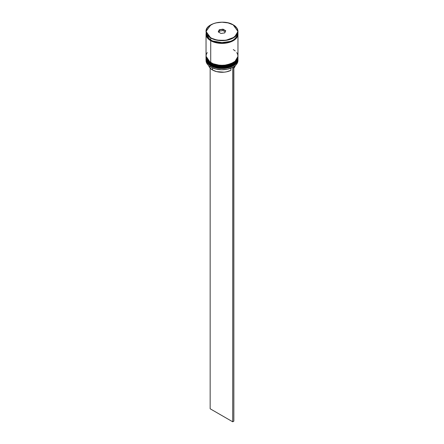 <?xml version="1.0" encoding="UTF-8"?>
<svg xmlns="http://www.w3.org/2000/svg" width="444" height="444" viewBox="0 0 444 444"><rect width="100%" height="100%" fill="white"/><g stroke="black" fill="none" stroke-linecap="round" stroke-linejoin="round"><path stroke-width="0.67" d="M237.956 58.414L237.951 58.22A15.956 9.213 180 0 1 237.956 58.414A15.956 9.213 180 0 1 228.105 66.927A15.956 9.213 180 0 1 210.717 64.929L210.817 64.596L210.717 64.929L216.345 67.027L225.413 67.416L234.565 64.091L237.956 58.414L234.565 64.225L225.413 67.544L216.345 67.161L210.717 65.057A15.956 9.213 0 0 0 228.105 67.055A15.956 9.213 0 0 0 237.956 58.547A15.956 9.213 0 0 0 237.956 58.48M210.717 64.929L210.717 64.929A15.956 9.213 180 0 1 206.044 58.414L210.717 64.929M206.044 58.48A15.956 9.213 0 0 0 206.044 58.547A15.956 9.213 0 0 0 210.717 65.057L206.049 58.22M237.956 58.547C238.561 66.761 219.935 71.084 210.817 65.279L216.078 67.188L222 67.871L227.922 67.188L232.945 65.251M235.32 61.533L236.957 59.274M237.951 56.266A15.956 9.213 180 0 1 237.956 56.46A15.956 9.213 180 0 1 228.105 64.974A15.956 9.213 180 0 1 210.717 62.976L210.817 62.643L210.717 62.976L216.345 65.074L225.413 65.457L234.565 62.138L237.956 56.46L234.565 62.271L225.413 65.59L216.345 65.207L210.717 63.104A15.956 9.213 0 0 0 228.105 65.102A15.956 9.213 0 0 0 237.956 56.593A15.956 9.213 0 0 0 237.956 56.527M210.717 62.976L210.717 62.976A15.956 9.213 180 0 1 206.044 56.46L210.717 62.976M206.049 56.333L206.044 56.527A15.956 9.213 0 0 0 206.044 56.593A15.956 9.213 0 0 0 210.717 63.104L206.049 56.26M237.956 56.593C238.561 64.807 219.935 69.131 210.817 63.326L216.078 65.235L222 65.917L227.922 65.235L232.945 63.298M230.308 41.397L220.912 42.774L213.692 41.397L220.912 42.774L230.308 41.397M210.717 37.962L216.345 40.06L225.413 40.448L234.565 37.13L237.956 31.452L233.167 24.87C236.885 26.496 241.281 32.906 233.167 37.768C224.747 42.452 213.647 39.91 210.833 37.768L210.717 40.049A15.956 9.213 0 0 0 228.105 42.041A15.956 9.213 0 0 0 237.956 33.533L237.645 35.331L236.741 37.057L233.283 40.049L230.863 41.192L225.114 42.569L218.886 42.569L213.137 41.192L210.717 40.049L210.717 37.962A15.956 9.213 180 0 1 206.044 31.452L210.717 37.962L215.956 39.744L218.92 40.265L225.08 40.265L228.044 39.744L233.167 37.768L236.591 34.81L237.49 33.1L237.795 31.319L237.49 29.543L236.591 27.828L233.167 24.87L228.044 22.894L222 22.2L215.956 22.894L213.225 23.737L208.869 26.252L207.409 27.828L206.51 29.543L206.205 31.319L206.51 33.1L207.409 34.81L210.833 37.768C207.115 36.142 202.719 29.731 210.833 24.87C219.253 20.185 230.353 22.727 233.167 24.87L233.283 24.936A15.956 9.213 180 0 1 237.956 31.452A15.956 9.213 180 0 1 228.105 39.96A15.956 9.213 180 0 1 210.717 37.962M232.589 67.394A15.795 9.119 0 0 0 233.167 67.077A15.795 9.119 0 0 0 233.228 67.044A15.795 9.119 0 0 1 232.589 67.394L227.489 69.181L221.6 69.747L215.773 69.009L210.833 67.077A15.795 9.119 0 0 0 232.589 67.394L232.589 67.394M206.044 59.33A15.956 9.213 180 0 1 206.06 58.941A15.956 9.213 0 0 0 210.717 65.84L210.989 65.373L210.717 65.84A15.956 9.213 180 0 1 206.044 59.33L206.044 60.501A15.956 9.213 0 0 0 210.717 67.011L210.717 67.011A15.956 9.213 0 0 0 228.105 69.009A15.956 9.213 0 0 0 237.956 60.501A15.956 9.213 0 0 0 237.923 59.912A15.956 9.213 180 0 1 233.283 67.011A15.956 9.213 180 0 1 210.717 67.011L210.717 65.84A15.956 9.213 0 0 0 228.41 67.76A15.956 9.213 0 0 0 237.94 58.941A15.956 9.213 180 0 1 237.956 59.33A15.956 9.213 180 0 1 228.105 67.838A15.956 9.213 180 0 1 210.717 65.84L210.717 67.011A15.956 9.213 180 0 1 206.077 59.912M206.044 57.37A15.956 9.213 180 0 1 206.06 56.987A15.956 9.213 0 0 0 210.717 63.886A15.956 9.213 180 0 1 206.044 57.37L206.044 58.025A15.956 9.213 0 0 0 210.717 64.535L210.717 63.886A15.956 9.213 0 0 0 228.41 65.806A15.956 9.213 0 0 0 237.94 56.987A15.956 9.213 180 0 1 237.956 57.37A15.956 9.213 180 0 1 228.105 65.884A15.956 9.213 180 0 1 210.717 63.886L210.717 64.535A15.956 9.213 0 0 0 228.105 66.533A15.956 9.213 0 0 0 237.956 58.025A15.956 9.213 0 0 0 237.945 57.698M207.259 52.547L206.355 54.273L206.044 56.072A15.956 9.213 0 0 0 210.717 62.582L210.717 40.698L215.895 42.696L218.886 43.218L222 43.395L228.105 42.696L233.283 40.698L235.264 39.305L237.645 35.981L237.945 33.861A15.956 9.213 180 0 1 237.956 34.182A15.956 9.213 180 0 1 228.105 42.696A15.956 9.213 180 0 1 210.717 40.698L210.717 62.582A15.956 9.213 0 0 0 228.105 64.58A15.956 9.213 0 0 0 237.956 56.072L237.645 54.273L236.741 52.547M237.867 34.51L234.193 40.054L225.102 43.173L210.772 40.665L211.055 40.232L210.772 40.665L206.133 34.51M212.526 70.008L212.526 67.926L212.526 70.008A13.403 7.737 0 0 0 230.897 70.324L230.897 68.165L230.897 70.324L226.573 71.811L224.126 72.178L216.689 71.639L212.526 70.008A13.403 7.737 0 0 1 208.73 65.612L209.696 67.605L212.526 70.008M218.265 31.896L219.264 29.742L222.999 29.16L225.735 30.741L224.736 32.9L221.001 33.478L218.265 31.896L221.001 33.478L224.736 32.9L225.735 30.741L224.625 32.917L225.735 30.741L222.999 29.16L222.955 30.569L219.397 31.119L218.87 32.246L219.397 29.948L219.397 31.119L222.955 30.569L222.955 29.393L225.558 30.897L222.999 29.16L219.264 29.742L218.265 31.896M206.044 33.533A15.956 9.213 0 0 0 210.717 40.049L207.259 37.057L206.355 35.331L206.044 31.452L210.772 24.903M206.044 34.182A15.956 9.213 180 0 0 210.717 40.698L207.259 37.712L206.355 35.981L206.055 33.861A15.956 9.213 180 0 0 206.044 34.182L206.044 56.072L206.355 57.87L208.736 61.189L213.137 63.731L218.886 65.107L222 65.279L225.114 65.107L230.863 63.731L235.264 61.189L237.645 57.87L237.956 56.072L237.956 34.182M206.127 34.182L206.432 35.975L207.331 37.69L210.772 40.665L215.923 42.652L222 43.351L228.077 42.652L233.228 40.665L236.669 37.69L237.568 35.975L237.873 34.182M235.264 50.955L233.283 49.556M206.044 58.025L206.355 59.823L207.259 61.55L210.717 64.535L215.895 66.533L222 67.238L228.105 66.533L233.283 64.535L236.741 61.55L237.645 59.823L237.956 57.37M218.442 32.001L219.397 29.948L222.955 29.393L219.264 29.742L218.442 32.001M225.13 31.824L222.955 30.569L225.13 31.824M233.844 68.154A13.403 7.737 0 0 0 235.27 65.612L233.516 68.498M233.722 66.744L232.717 67.471L232.717 421.8L210.156 408.774L210.156 68.154L210.156 408.774L232.717 421.8L232.717 67.471L233.844 66.816L233.844 421.151L232.717 421.8L233.844 421.151L233.722 66.744M210.817 65.279C207.187 62.626 205.594 60.378 206.044 58.547M210.817 63.326C207.187 60.673 205.594 58.425 206.044 56.593M237.956 33.533L237.956 31.452C237.884 28.877 236.313 26.679 233.25 24.864C224.115 19.003 205.339 23.46 206.044 31.452M237.956 59.33L237.956 60.501"/></g></svg>
